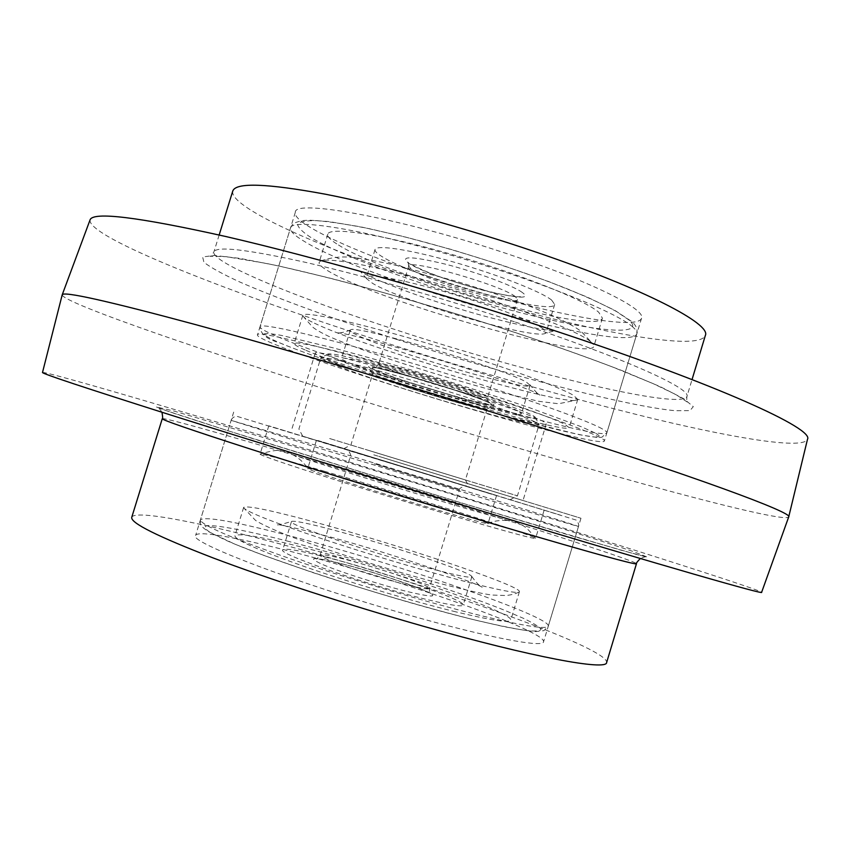 <?xml version="1.0" encoding="UTF-8"?>
<svg xmlns="http://www.w3.org/2000/svg" width="850" height="850" viewBox="0 0 850 850"><rect width="100%" height="100%" fill="white"/><g stroke="black" fill="none" stroke-linecap="round" stroke-linejoin="round"><path stroke-width="0.64" stroke-dasharray="4.25 3.19" d="M324.604 471.314C285.239 459.839 263.744 454.102 260.121 454.081L260.068 454.134C261.248 455.653 286.014 464.132 334.379 479.538C381.023 494.339 441.373 512.646 482.407 524.482C517.151 534.459 534.873 539.091 535.585 538.369L535.564 538.294C534.714 535.628 406.916 495.242 324.604 471.314M491.629 494.201L268.791 425.818L491.629 494.201M455.823 611.841C414.216 601.673 353.696 583.642 307.371 567.588C259.399 550.673 235.238 540.079 234.908 535.808C238.425 532.876 260.578 536.605 301.368 547.007C385.549 568.268 514.101 612.446 510.765 620.149C509.384 623.082 491.066 620.319 455.823 611.841M465.067 581.485C424.862 571.041 366.658 553.648 320.758 538.326C273.094 522.219 247.435 512.093 243.769 507.949L243.653 507.429C246.883 505.41 268.812 509.83 309.442 520.699C393.274 542.98 522.123 586.022 519.392 591.727L518.999 592.099C515.621 593.396 497.643 589.857 465.067 581.485M348.723 479.442C403.707 495.391 489.834 522.654 487.985 523.664L487.953 523.696C486.731 523.94 474.714 520.774 451.881 514.197C396.1 498.153 304.576 469.126 307.753 468.605L307.743 468.562C309.23 468.308 322.894 471.931 348.723 479.442M356.957 452.572L496.581 495.444L356.957 452.572M434.956 569.723C458.607 575.843 470.889 578.191 471.835 576.778L471.761 576.438C470.092 571.88 387.037 544.223 333.221 529.986C308.869 523.504 295.024 520.646 291.688 521.39L291.444 521.634C285.876 523.972 377.899 555.018 434.956 569.723M324.966 556.92C380.641 570.86 466.193 600.366 463.218 605.072C462.124 607.006 449.703 605.083 425.946 599.303C368.603 585.427 276.813 553.467 282.752 549.897C284.761 547.974 298.828 550.311 324.966 556.92M589.953 341.073L593.428 344.462L593.852 346.343C590.622 361.611 380.949 301.899 330.129 272.117C322.309 267.729 318.644 264.477 319.132 262.352L320.535 261.035C328.631 256.838 383.339 267.442 449.246 286.992C515.132 306.499 576.003 330.225 589.953 341.073M338.481 244.991C388.578 277.047 598.389 336.026 602.416 318.155L598.708 312.226C584.598 299.816 518.681 273.541 450.086 253.916C381.427 234.218 329.194 226.472 327.803 234.196C327.207 236.693 330.767 240.284 338.481 244.991M306.053 350.359C358.966 373.564 568.236 435.381 569.181 427.656L564.697 424.267C549.249 416.149 482.226 393.082 413.727 372.714C345.153 352.293 294.174 340.149 294.121 343.559C293.962 344.632 297.936 346.896 306.053 350.359M314.426 323.17C365.075 347.862 565.335 406.767 577.15 399.978L577.756 399.394L573.474 395.356C558.376 386.123 491.64 362.228 423.109 342.051C354.524 321.81 303.216 310.813 302.812 315.339L302.993 316.158C304.002 317.709 307.806 320.046 314.426 323.17M542.938 328.589C532.111 320.811 488.739 304.374 444.933 291.773C401.072 279.119 367.264 273.243 366.424 277.567L366.679 278.757L372.683 283.411C402.231 301.538 534.682 340.053 545.264 333.359L546.146 332.509L542.938 328.589M551.618 300.061C541.014 291.561 497.813 274.624 453.996 262.151C410.114 249.624 376.104 244.471 375.031 249.528C374.648 251.026 376.667 253.183 381.098 255.999C411.655 276.632 553.382 316.519 554.689 304.449L551.618 300.061M356.841 334.985C352.229 332.743 350.019 331.192 350.211 330.331L350.614 329.949C353.101 323.754 505.835 369.081 526.596 382.288L530.081 385.326C530.273 392.487 388.801 351.188 356.841 334.985M517.894 410.89C506.419 405.184 462.538 390.203 418.784 377.209C374.978 364.193 341.764 356.235 341.572 358.434C341.445 359.082 343.729 360.421 348.404 362.461C380.853 377.124 522.229 418.901 521.517 413.451L517.894 410.89M384.944 374.159C418.551 386.612 492.118 407.734 494.041 405.365C494.923 404.77 490.408 402.613 480.494 398.894C446.207 385.847 363.184 362.291 368.879 367.094C369.654 368.167 375.009 370.515 384.944 374.159M474.428 403.336C482.917 406.47 487.124 408.372 487.039 409.031L486.944 409.137C485.478 411.209 418.009 391.754 387.271 380.492C378.197 377.198 373.32 375.105 372.651 374.191L372.629 374.053C370.164 370.759 443.891 391.892 474.428 403.336M454.909 482.789L343.761 448.715L454.909 482.789M366.084 449.618L465.428 479.942L366.084 449.618M355.853 366.626C336.196 359.465 326.953 355.247 328.121 353.951C332.902 352.994 356.957 358.668 400.286 370.951C441.214 382.712 488.569 397.991 513.91 407.543C527.266 412.59 534.352 415.831 535.181 417.254C540.196 424.001 414.439 388.206 355.853 366.626M516.726 414.418C490.046 404.494 439.971 388.386 396.748 375.913C351.029 362.886 325.763 356.819 320.96 357.723L320.769 357.924C321.045 359.518 330.937 363.832 350.455 370.844C410.89 392.796 539.314 429.717 539.07 424.66L539.017 424.394C538.209 422.992 530.772 419.666 516.726 414.418M487.911 492.947L302.706 436.178L487.911 492.947M329.672 438.536L517.438 495.837L329.672 438.536M42.5 372.481C46.102 371.174 194.278 414.885 341.275 459.531L618.194 544.999C698.923 570.414 760.654 590.537 761.611 592.333M62.188 294.886C63.431 303.216 211.225 353.642 358.998 399.766C458.533 430.833 551.937 458.511 639.2 482.8C721.554 505.559 785.602 521.039 788.683 517.002M90.047 219.927C87.04 237.139 231.476 293.346 377.857 340.266C476.425 371.864 569.351 398.257 656.636 419.454C739.022 439.099 803.494 449.406 807.5 439.28M232.783 190.984C228.48 206.539 316.71 246.288 416.181 279.108C543.713 321.927 697.829 355.247 705.351 335.463M394.889 385.964C491.459 416.638 602.82 446.59 604.361 441.033C607.112 438.047 554.296 417.839 474.938 392.594C365.33 357.478 253.374 328.44 257.476 334.974C256.062 339.118 320.365 362.461 394.889 385.964M428.453 276.377C524.354 308.688 637.351 332.594 641.559 318.208C646.011 309.612 595.096 283.496 516.332 256.859C407.681 219.481 293.611 198.093 295.322 212.351C291.837 223.178 354.376 251.866 428.453 276.377M384.168 458.033L523.005 500.533L384.168 458.033M405.949 386.877C471.803 407.819 545.987 427.656 546.306 423.842C548.059 421.759 511.615 407.947 459.117 391.276C387.473 368.369 313.034 348.946 315.223 353.186C314.054 355.778 355.619 370.983 405.949 386.877M340.053 565.016C437.718 593.003 546.391 632.878 543.543 641.824C543.522 648.051 487.56 637.564 407.214 614.603C296.055 583.217 187.563 541.588 195.617 535.457C197.583 528.615 264.807 543.171 340.053 565.016M373.798 454.835L580.975 518.256L373.798 454.835M131.739 517.331C135.203 507.822 229.702 528.721 330.682 558.089C460.487 595.383 609.004 649.421 606.634 662.522M317.804 440.481L560.501 515.174L236.789 416.277C233.962 416.564 232.071 417.924 231.136 420.357L313.618 444.656C417.286 475.926 578.68 525.736 578.457 526.543L513.952 507.652L325.805 450.256L231.136 420.357L200.451 519.775C205.275 516.322 233.761 521.347 285.908 534.852C391.043 561.808 551.204 616.42 548.303 626.121C546.858 629.627 524.461 626.153 481.121 615.687C428.931 602.873 351.411 579.806 292.283 559.438C231.274 538.05 200.664 524.822 200.451 519.775C201.099 524.259 197.444 523.908 208.048 531.409L234.855 544.149L263.574 555.326L312.566 572.496C368.178 590.824 428.729 608.504 475.989 620.277L503.338 626.514C518.681 629.51 529.571 631.189 535.999 631.55L543.872 630.668L548.303 626.121L578.457 526.543C579.126 524.737 578.361 522.58 576.151 520.072L317.804 440.47M286.939 540.951C357.106 559.045 451.116 588.869 503.944 610.013L523.239 618.237C533.152 622.997 539.091 626.662 541.078 629.234C540.515 631.072 535.341 631.465 525.566 630.424C513.092 628.49 496.442 625.069 475.618 620.149C397.63 601.364 269.599 560.182 225.186 539.931L210.311 532.536C204.754 528.849 203.713 526.543 207.188 525.64C217.632 524.981 247.531 530.889 286.939 540.951M374.308 463.749L459.372 490.025L374.308 463.749M372.969 457.523L454.442 482.471L372.969 457.523M406.236 584.683C371.705 576.151 316.912 557.218 320.11 555.082C321.183 553.977 329.492 555.39 345.036 559.343C378.962 567.874 431.471 585.916 429.356 588.476C428.623 589.592 420.92 588.317 406.236 584.683M340.531 563.444C366.552 570.042 403.58 581.836 421.834 589.369C440.109 597.348 435.413 598.113 407.766 591.674C380.736 584.981 339.373 571.753 322.171 564.315C306.361 556.909 312.481 556.622 340.531 563.444M629.106 320.078L616.25 311.397C603.309 304.438 586.245 296.629 565.037 287.948C519.786 270.162 459.563 250.909 406.704 237.394L370.154 228.873C348.426 224.528 330.714 221.786 317.018 220.649C305.968 220.447 299.508 221.722 297.638 224.474C298.339 227.97 303.089 232.518 311.886 238.117C347.055 258.846 435.413 290.349 512.189 310.547C588.976 330.862 648.221 337.684 629.106 320.078M632.974 327.165C617.132 312.343 534.236 279.098 446.165 253.768C358.052 228.331 291.964 218.386 290.53 227.885C289.797 231.126 294.78 235.864 305.469 242.091C371.779 282.391 630.009 355.151 636.852 333.763C637.362 332.106 636.066 329.906 632.974 327.165M602.172 428.836C584.821 418.922 500.597 389.513 412.622 363.354C324.583 337.131 259.951 322.118 260.026 326.729C259.824 328.27 265.306 331.426 276.452 336.207C345.897 366.69 603.511 442.584 606.868 432.767C607.102 432.002 605.54 430.695 602.172 428.836M594.915 432.905L581.273 426.732L528.711 407.394C482.726 391.68 422.259 372.842 369.739 357.892L333.551 347.947L281.647 335.442C271.086 333.551 265.158 333.094 263.829 334.082C265.072 335.835 270.332 338.746 279.618 342.805C316.476 358.264 405.694 387.419 482.056 409.392C558.439 431.428 615.963 444.274 594.915 432.905M515.281 296.586C501.532 285.154 407.097 258.294 408.691 266.167L411.995 269.758C429.473 281.892 517.331 306.723 517.469 299.423L515.281 296.586M522.251 292.474C513.634 285.812 476.744 272.159 445.251 264.127C411.549 256.105 399.33 255.765 408.595 263.107C431.29 278.959 544.627 308.592 522.251 292.474M382.383 366.329C400.924 375.137 488.601 400.998 487.634 397.311L485.116 395.537C470.252 387.653 375.976 359.763 378.696 364.013L382.383 366.329M488.697 402.549C479.421 398.023 442.074 385.613 410.794 376.72C377.4 367.466 365.712 365.319 375.732 370.271C399.914 381.406 512.614 413.759 488.697 402.549M161.978 412.261C159.471 408.531 158.047 406.948 157.718 407.522C162.371 409.668 194.097 420.049 252.928 438.653L463.08 503.402L572.794 536.212L636.512 554.476L647.859 557.271L632.666 551.342C586.553 535.851 466.416 498.429 357.478 465.364L173.634 410.964L156.166 406.906L166.228 410.656L227.471 430.599L463.112 503.413L620.819 550.131L646.499 556.952C646.563 556.293 644.502 556.814 640.316 558.503M162.265 418.721C163.381 416.808 255.977 443.424 356.501 473.832C485.616 512.794 635.832 560.564 636.469 563.699M396.132 339.235C504.284 374.127 625.844 406.077 675.123 410.709L690.009 410.603L693.303 406.629L683.57 398.597L660.014 386.559L622.859 370.919C591.749 358.944 555.857 346.141 515.185 332.509C452.189 312.003 385.847 292.57 328.737 277.833L278.311 265.848L239.626 258.336L214.274 255.457L202.619 256.955L203.958 262.331C210.768 267.591 222.764 274.168 239.955 282.072C277.886 298.679 334.401 319.196 396.132 339.235M515.419 322.097C623.974 357.871 691.953 388.854 686.917 396.546C681.232 410.199 528.158 373.033 400.201 331.234C300.454 299.062 211.055 262.82 213.913 251.929C216.208 245.926 246.351 249.305 304.342 262.087C361.792 275.156 443.105 298.191 515.419 322.097M268.791 425.818L260.068 454.134M243.653 507.429L234.908 535.808M535.564 538.294C529.933 530.921 525.151 526.373 521.231 524.652C518.256 522.867 509.129 519.499 493.829 514.548C462.857 504.369 388.535 481.366 338.842 466.714L298.297 455.016L281.382 450.989C278.811 449.554 271.724 450.585 260.121 454.081M487.953 523.696C497.324 518.691 511.466 520.827 509.734 520.88L469.434 509.543C409.594 492.044 305.054 459.489 291.274 454.091C289.234 453.039 301.187 457.619 307.753 468.605M459.372 490.025C457.534 488.591 467.341 484.489 466.193 486.158L348.288 450.468C350.561 453.762 351.231 455.834 350.285 456.673L320.11 555.082C317.443 558.482 316.158 559.683 316.243 558.673C318.219 558.418 326.4 560.033 340.776 563.529C378.261 572.294 437.538 594.702 430.557 593.629C430.015 594.416 429.611 592.705 429.356 588.476L459.372 490.025M496.581 495.444L487.985 523.664M471.835 576.778L463.218 605.072M471.761 576.438C476.117 582.537 479.591 586.149 482.173 587.286C478.114 583.238 379.047 549.196 319.781 534.236C295.545 528.031 281.286 524.811 276.994 524.556C277.004 525.47 281.902 524.408 291.688 521.39M518.999 592.099C515.546 593.799 511.233 594.947 506.069 595.531L491.948 595.053C483.501 593.938 469.083 590.835 448.715 585.735C405.333 574.653 340.691 554.763 300.517 540.154C279.905 533.046 257.295 522.431 255.117 519.977L243.769 507.949M291.444 521.634L282.752 549.897M316.413 440.353L307.743 468.562M519.392 591.727L510.765 620.149M544.191 510.011L535.585 538.369M290.53 227.885L292.262 224.814L294.769 222.796L301.601 220.66L309.188 220.161L328.865 221.563L360.602 226.822L403.41 236.502L452.019 249.666L501.936 265.147L548.42 281.467L587.286 297.107L615.049 310.494L631.401 321.3C635.928 324.913 637.744 329.067 636.852 333.763L606.868 432.767L601.896 437.24L597.89 437.559L579.551 434.754L522.676 420.75C440.853 398.671 323.669 361.303 279.098 342.624C266.794 339.267 260.44 333.965 260.026 326.729L290.53 227.885M602.416 318.155L593.852 346.343M577.756 399.394L569.181 427.656M320.535 261.035C331.808 257.072 343.4 255.999 355.311 257.805C364.884 258.963 378.962 261.556 397.545 265.604L455.016 280.946C494.583 292.772 534.48 307.36 555.698 317.124C572.709 325.38 576.258 327.877 581.315 331.521L593.428 344.462M366.679 278.757L360.272 271.32L361.601 272.149C370.972 278.163 414.088 295.29 457.385 308.242C499.194 321.374 547.219 331.33 554.742 330.767L545.264 333.359M408.691 266.167L408.181 262.342L410.008 263.723C423.608 271.394 445.315 279.501 475.129 288.044C501.957 295.949 523.483 297.521 520.041 296.544L517.469 299.423L487.634 397.311C487.231 399.564 487.783 401.444 489.271 402.974L487.889 402.241C467.213 391.988 368.539 364.331 374.181 367.784C374.159 368.911 375.668 367.646 378.696 364.013L408.691 266.167M375.031 249.528L366.424 277.567M350.211 330.331L341.572 358.434M350.614 329.949C344.197 332.35 339.554 333.349 336.685 332.956C346.003 330.225 529.061 385.677 539.75 395.016L539.824 395.059C539.336 395.739 536.042 392.307 529.964 384.784M302.993 316.158L312.481 326.91C315.223 329.29 320.503 332.382 328.323 336.164C363.959 352.123 440.683 376.454 498.302 391.776L538.974 401.338L558.546 403.75L577.15 399.978M530.081 385.326L521.517 413.451M554.689 304.449L546.146 332.509M302.812 315.339L294.121 343.559M327.803 234.196L319.132 262.352M486.944 409.137L494.041 405.365M487.039 409.031L465.428 479.942L469.232 487.071M328.121 353.951L320.96 357.723M302.706 436.178L298.902 429.016L320.769 357.924M510.276 499.63L517.438 495.837L539.07 424.66M343.761 448.715L350.901 444.922L372.629 374.053M535.181 417.254L539.017 424.394M372.651 374.191L368.879 367.094M219.162 234.993L213.913 251.929C211.491 255.616 210.248 257.072 210.173 256.286L226.227 256.679L266.124 263.373C324.679 275.23 425.701 303.089 514.909 332.478C551.629 344.654 584.109 356.139 612.34 366.913L652.896 383.509L675.803 394.527L687.586 402.241C686.789 401.211 686.566 399.309 686.917 396.546L692.038 379.567M641.559 318.208L604.361 441.033M546.306 423.842L523.005 500.533M580.975 518.256L543.543 641.824M233.686 412.08L195.617 535.457M315.223 353.186L291.646 429.803M295.322 212.351L257.476 334.974"/><path stroke-width="1.27" d="M497.239 515.706C383.86 481.429 256.264 442.064 170.17 414.853C84.299 387.621 41.735 373.501 42.5 372.481L62.199 294.833C63.07 290.987 107.483 300.9 195.426 324.572C283.496 348.596 412.834 386.952 526.872 423.087C695.3 476.393 794.059 513.092 788.704 516.949L761.611 592.333C765.17 595.096 664.827 566.398 497.239 515.706M788.704 516.949L807.5 439.28C814.353 428.868 718.834 384.944 553.616 330.342C441.745 293.271 314.001 256.881 226.047 236.576C138.051 216.941 92.714 211.395 90.047 219.927L62.199 294.833M692.038 379.567L705.351 335.463C711.492 324.105 644.81 289.106 536.679 252.333C464.663 227.736 383.212 205.456 325.263 194.183C266.73 183.387 235.907 182.314 232.783 190.984L219.162 234.993M422.779 626.089C349.169 605.211 268.451 578.882 213.148 557.94C157.558 536.488 130.422 522.952 131.739 517.331L162.265 418.721C162.297 420.006 190.559 429.76 247.042 447.982C303.142 465.991 384.094 491.087 457.215 513.102C566.95 546.157 638.477 566.068 636.469 563.699L606.634 662.522C606.847 670.873 533.205 657.528 422.779 626.089M640.316 558.503C637.096 561.871 635.811 563.603 636.469 563.699M161.978 412.261C162.764 416.872 162.86 419.018 162.265 418.721"/></g></svg>
